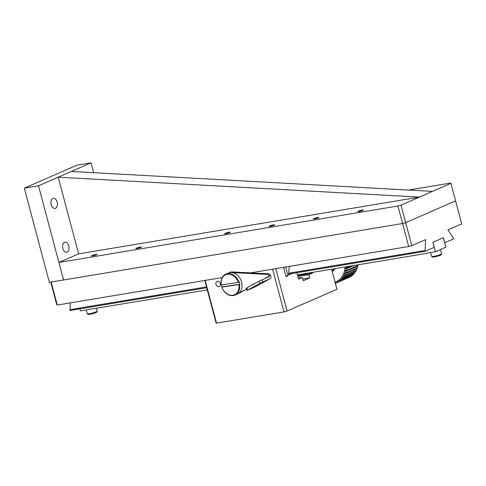 <?xml version="1.0" encoding="UTF-8"?>
<svg xmlns="http://www.w3.org/2000/svg" width="486" height="486" viewBox="0 0 486 486"><rect width="100%" height="100%" fill="white"/><g stroke="black" fill="none" stroke-linecap="round" stroke-linejoin="round"><path stroke-width="0.73" d="M93.64 172.688L91.022 162.865L38.497 185.78L63.563 279.979L402.596 223.511L51.139 282.05L57.263 305.05L222.23 277.573M55.489 208.318A5.139 3.165 -99.5 0 1 55.021 208.458A5.139 3.165 -99.5 0 1 51.054 203.907A5.139 3.165 -99.5 0 1 53.332 198.318A5.139 3.165 -99.5 0 1 57.227 202.48A5.139 3.165 -99.5 0 1 55.489 208.318M67.147 252.131A5.139 3.165 -99.5 0 1 66.679 252.27A5.139 3.165 -99.5 0 1 62.712 247.72A5.139 3.165 -99.5 0 1 64.99 242.137A5.139 3.165 -99.5 0 1 68.884 246.299A5.139 3.165 -99.5 0 1 67.147 252.131M91.022 162.865L76.824 165.228L24.3 188.143L49.365 282.342L63.563 279.979L58.903 262.452L397.931 205.991L402.596 223.511L405.682 222.649L455.582 200.876L405.682 222.649L401.017 205.122L450.917 183.35L461.7 223.882L447.91 229.896L453.936 238.76L444.812 242.739L443.469 237.703L432.832 242.344L434.174 247.38L425.05 251.359L425.59 239.634L411.8 245.649L405.682 222.649L402.596 223.511L408.714 246.517L250.399 272.883L272.616 269.183L283.982 311.903L287.074 311.034L336.968 289.267L331.628 269.189L336.968 289.267L287.074 311.034L275.799 268.655L287.074 311.034L283.982 311.903L216.531 323.135L216.07 322.856L204.794 280.477L216.07 322.856L216.531 323.135L205.165 280.416L216.531 323.135L283.982 311.903L272.616 269.183L250.399 272.883M24.3 188.143L38.497 185.78M206.72 287.724L70.045 310.487L70.3 302.881M57.263 305.05L56.795 304.771L50.769 282.111M424.831 250.551L288.733 273.217M206.507 286.91L69.826 309.673M288.678 274.074L425.05 251.359M408.714 246.517L411.8 245.649M246.402 289.109L237.879 293.781A11.415 8.894 66.4 0 1 237.32 294.054A11.415 8.894 -113.6 0 0 241.305 281.066A11.415 8.894 -113.6 0 0 229.835 272.64A11.415 8.894 -113.6 0 0 228.183 273.126A11.415 8.894 66.4 0 1 231.445 272.549L267.227 274.39A2.284 1.78 66.4 0 1 269.05 275.738L269.177 276.595L258.935 281.236L259.961 283.277L270.192 278.642L254.883 287.032A2.74 1.713 61.3 0 0 254.968 286.989A2.74 1.713 61.3 0 0 255.053 286.934M221.337 284.918L238.353 282.366A10.959 8.535 66.4 0 0 227.442 274.207A10.959 8.535 66.4 0 0 221.337 284.918L221.239 284.851A11.415 8.894 66.4 0 1 225.82 274.159A11.415 8.894 66.4 0 1 227.472 273.667A11.415 8.894 66.4 0 1 238.978 282.196L239.367 282.026A11.415 8.894 66.4 0 1 239.932 284.219L239.537 284.389A11.415 8.894 66.4 0 1 234.951 295.087A11.415 8.894 66.4 0 1 221.798 287.05L222.193 286.874A11.415 8.894 66.4 0 1 221.665 284.863M238.353 282.366L238.978 282.196M239.537 284.389L238.918 284.559A10.959 8.535 66.4 0 1 232.812 295.269A10.959 8.535 66.4 0 1 221.895 287.111L221.798 287.05M238.918 284.559L221.895 287.111M222.193 286.874L239.932 284.219M254.968 286.989L270.277 278.6A2.74 1.713 -118.7 0 0 270.538 275.507L270.368 275.167A2.284 1.78 -113.6 0 0 268.539 273.818L232.758 271.978A11.415 8.894 -113.6 0 0 229.501 272.555L232.758 271.978L231.445 272.549M234.951 295.087L238.632 293.483A11.415 8.894 -113.6 0 0 239.191 293.21L246.457 289.225M253.668 283.976L252.362 284.541L253.728 284.091M254.883 287.032L247.052 290.409L259.961 283.277M247.781 289.954L246.754 287.919L258.935 281.236M246.754 287.919L246.025 288.368L247.052 290.409M238.632 293.483L241.615 291.879M237.265 272.209L230.814 271.984L225.82 274.159M218.888 286.71A2.855 2.223 -113.6 0 0 219.301 286.588A2.855 2.223 -113.6 0 0 220.201 283.083A2.855 2.223 -113.6 0 0 217.023 281.358A2.855 2.223 -113.6 0 0 216.027 284.602A2.855 2.223 -113.6 0 0 218.888 286.71A2.855 2.223 -113.6 0 0 219.301 286.588A2.855 2.223 -113.6 0 0 220.201 283.083A2.855 2.223 -113.6 0 0 217.023 281.358A2.855 2.223 -113.6 0 0 216.027 284.602A2.855 2.223 -113.6 0 0 218.888 286.71M309.764 277.907L303.203 280.768L302.328 277.482L298.653 279.086L296.952 272.695L298.653 279.086L302.328 277.482L298.398 278.138L302.328 277.482L303.203 280.768L309.764 277.907L302.748 279.073L309.764 277.907L308.889 274.62L297.948 276.443L308.889 274.62L309.764 277.907M291.673 273.575L288.617 274.906L289.206 266.419L288.617 274.906L291.673 273.575M285.64 267.014L287.949 275.69L285.975 276.546L283.532 267.367L285.975 276.546L287.949 275.69L285.841 276.042L287.949 275.69L285.64 267.014M312.401 272.391L312.571 273.017L308.889 274.62L312.571 273.017L311.641 273.278L312.571 273.017L312.401 272.391M297.724 275.592L311.641 273.278L311.447 272.549L311.641 273.278L297.724 275.592M435.407 251.736L445.911 247.149L443.402 237.733L432.898 242.314L435.407 251.736L425.432 253.394M79.868 308.853L80.403 310.858L207.303 289.893M297.529 274.869L424.8 253.674M450.917 183.35L450.455 183.076L408.568 190.05M432.534 191.375L71.327 171.455L58.199 177.183L78.598 253.862L58.903 262.452M362.222 210.074A2.855 0.346 165.1 0 1 363.34 210.061A2.855 0.346 165.1 0 1 360.673 211.124A2.855 0.346 165.1 0 1 357.824 211.525A2.855 0.346 165.1 0 1 359.3 210.815A2.855 0.346 165.1 0 1 362.222 210.074M317.85 217.467A2.855 0.346 165.1 0 1 318.968 217.449A2.855 0.346 165.1 0 1 316.295 218.518A2.855 0.346 165.1 0 1 313.452 218.919A2.855 0.346 165.1 0 1 314.928 218.202A2.855 0.346 165.1 0 1 317.85 217.467M273.472 224.86A2.855 0.346 165.1 0 1 274.59 224.842A2.855 0.346 165.1 0 1 271.923 225.905A2.855 0.346 165.1 0 1 269.074 226.306A2.855 0.346 165.1 0 1 270.55 225.595A2.855 0.346 165.1 0 1 273.472 224.86M229.1 232.247A2.855 0.346 165.1 0 1 230.212 232.229A2.855 0.346 165.1 0 1 227.545 233.298A2.855 0.346 165.1 0 1 224.696 233.699A2.855 0.346 165.1 0 1 226.172 232.982A2.855 0.346 165.1 0 1 229.1 232.247M140.345 247.028A2.855 0.346 165.1 0 1 141.462 247.01A2.855 0.346 165.1 0 1 138.796 248.079A2.855 0.346 165.1 0 1 135.946 248.48A2.855 0.346 165.1 0 1 137.423 247.769A2.855 0.346 165.1 0 1 140.345 247.028M95.973 254.421A2.855 0.346 165.1 0 1 97.091 254.403A2.855 0.346 165.1 0 1 94.418 255.466A2.855 0.346 165.1 0 1 91.568 255.873A2.855 0.346 165.1 0 1 93.045 255.156A2.855 0.346 165.1 0 1 95.973 254.421M78.598 253.862L419.4 197.103L58.199 177.183M401.017 205.122L397.931 205.991M346.627 266.692A22.836 17.782 66.4 0 1 346.548 267.95L351.171 265.933L344.926 268.29A21.694 16.895 66.4 0 1 344.513 270.751L346.154 270.556L357.975 265.405A22.836 17.782 66.4 0 0 358.097 264.779A22.836 17.782 66.4 0 1 357.975 265.405L346.154 270.556A22.836 17.782 66.4 0 0 346.463 268.715L344.926 268.29L346.548 267.95A22.836 17.782 66.4 0 0 346.627 266.692M345.03 266.954A21.694 16.895 66.4 0 1 344.926 268.29A21.694 16.895 66.4 0 1 344.513 270.751A21.694 16.895 66.4 0 1 343.833 273.071L345.479 273.023L357.295 267.871A22.836 17.782 66.4 0 0 357.805 266.134L345.989 271.285A22.836 17.782 66.4 0 1 345.479 273.023L357.295 267.871A22.836 17.782 66.4 0 0 357.805 266.134L345.989 271.285L344.513 270.751L346.154 270.556A22.836 17.782 66.4 0 0 346.463 268.715L344.926 268.29A21.694 16.895 66.4 0 0 345.03 266.954M345.23 273.709A22.836 17.782 66.4 0 1 344.525 275.313L356.341 270.155A22.836 17.782 66.4 0 0 357.046 268.551L345.23 273.709L343.833 273.071A21.694 16.895 66.4 0 1 342.891 275.216L344.525 275.313L356.341 270.155A22.836 17.782 66.4 0 0 357.046 268.551L345.23 273.709A22.836 17.782 66.4 0 1 344.525 275.313L342.891 275.216A21.694 16.895 66.4 0 1 341.701 277.154L343.31 277.385L355.126 272.233A22.836 17.782 66.4 0 0 356.019 270.781L344.197 275.939A22.836 17.782 66.4 0 1 343.31 277.385L355.126 272.233A22.836 17.782 66.4 0 0 356.019 270.781L344.197 275.939L342.891 275.216A21.694 16.895 66.4 0 1 341.701 277.154A21.694 16.895 66.4 0 1 340.285 278.855L341.852 279.213L353.668 274.055A22.836 17.782 66.4 0 0 354.731 272.786L342.916 277.943A22.836 17.782 66.4 0 1 341.852 279.213L353.668 274.055A22.836 17.782 66.4 0 0 354.731 272.786L342.916 277.943L341.701 277.154L343.31 277.385A22.836 17.782 66.4 0 0 344.197 275.939L342.891 275.216A21.694 16.895 66.4 0 0 343.833 273.071L345.479 273.023A22.836 17.782 66.4 0 0 345.989 271.285L344.513 270.751A21.694 16.895 66.4 0 1 343.833 273.071L345.23 273.709M341.391 279.693A22.836 17.782 66.4 0 1 340.176 280.762L351.998 275.605A22.836 17.782 66.4 0 0 353.207 274.535L341.391 279.693L340.285 278.855A21.694 16.895 66.4 0 1 338.663 280.282L340.176 280.762L351.998 275.605A22.836 17.782 66.4 0 0 353.207 274.535L341.391 279.693A22.836 17.782 66.4 0 1 340.176 280.762L338.663 280.282A21.694 16.895 66.4 0 1 336.865 281.424L338.311 282.014L350.127 276.856A22.836 17.782 66.4 0 0 351.475 275.999L339.659 281.157A22.836 17.782 66.4 0 1 338.311 282.014L350.127 276.856A22.836 17.782 66.4 0 0 351.475 275.999L339.659 281.157L338.663 280.282A21.694 16.895 66.4 0 1 336.865 281.424A21.694 16.895 66.4 0 1 335.091 282.202A21.694 16.895 66.4 0 0 336.865 281.424L338.311 282.014A22.836 17.782 66.4 0 0 339.659 281.157L338.663 280.282A21.694 16.895 66.4 0 0 340.285 278.855L341.852 279.213A22.836 17.782 66.4 0 0 342.916 277.943L341.701 277.154A21.694 16.895 66.4 0 1 340.285 278.855L341.391 279.693M337.74 282.311A22.836 17.782 66.4 0 1 337.096 282.615A22.836 17.782 66.4 0 1 336.276 282.937L334.915 282.263L336.276 282.937A22.836 17.782 66.4 0 0 337.096 282.615A22.836 17.782 66.4 0 0 337.74 282.311L336.865 281.424L337.74 282.311L349.555 277.16A22.836 17.782 66.4 0 1 348.912 277.457L337.096 282.615L348.912 277.457A22.836 17.782 66.4 0 0 349.555 277.16L337.74 282.311M335.668 283.144A22.836 17.782 66.4 0 1 335.364 283.235A22.836 17.782 66.4 0 0 335.668 283.144L334.915 282.263L335.668 283.144L336.215 282.907L335.668 283.144M353.869 265.484L346.463 268.715L353.869 265.484M357.641 265.022L357.805 266.134L357.641 265.022M357.01 267.993L357.046 268.551L357.01 267.993M356.019 270.301L356.019 270.781L356.019 270.301M354.762 272.391L354.731 272.786L354.762 272.391M96.246 311.805A5.139 0.62 -14.9 0 0 97.218 311.149C97.461 311.648 97.048 312.115 95.979 312.553C92.941 313.926 86.982 314.788 88.094 314.418L87.286 313.792A5.139 0.62 -14.9 0 0 90.773 313.47A5.139 0.62 -14.9 0 0 96.246 311.805M88.993 313.731C84.752 315.25 94.077 313.695 95.876 312.583M267.227 274.39L268.539 273.818M269.05 275.738L270.368 275.167M262.835 281.85L261.814 279.808M237.879 293.781L239.191 293.21M264.779 278.514L269.22 276.078M440.602 254.457A5.139 0.62 -14.9 0 0 441.574 253.801C441.817 254.293 441.403 254.761 440.334 255.205C437.291 256.572 431.337 257.434 432.449 257.064L431.641 256.444A5.139 0.62 -14.9 0 0 435.128 256.122A5.139 0.62 -14.9 0 0 440.602 254.457M433.348 256.377C429.108 257.902 438.433 256.347 440.231 255.235M332.303 271.71L335.219 268.588L332.303 271.71M332.096 270.957A10.279 8.001 -113.6 0 0 334.095 268.776A10.279 8.001 -113.6 0 1 332.096 270.957M86.247 309.886L87.286 313.792M96.471 308.355L97.218 311.149M430.602 252.532L431.641 256.444M440.438 249.537L441.574 253.801"/></g></svg>
